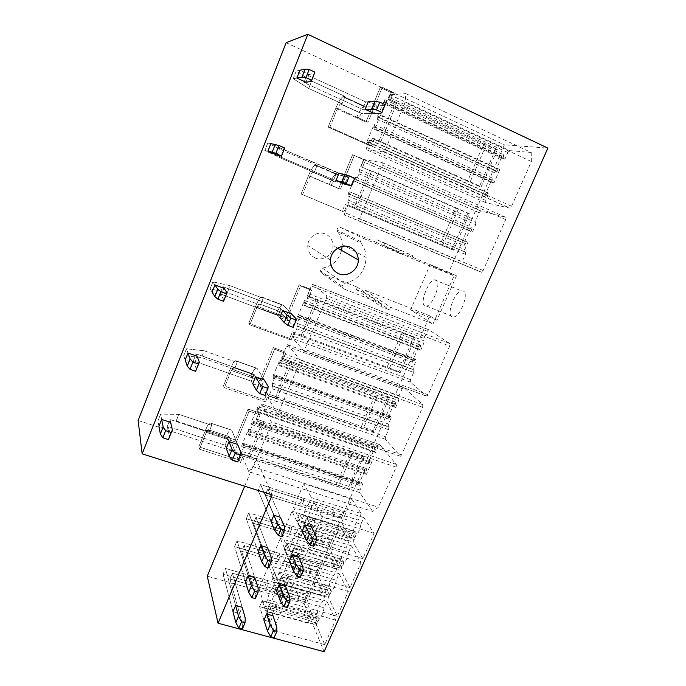 <?xml version="1.0" encoding="UTF-8"?>
<svg xmlns="http://www.w3.org/2000/svg" width="686" height="686" viewBox="0 0 686 686"><rect width="100%" height="100%" fill="white"/><g stroke="black" fill="none" stroke-linecap="round" stroke-linejoin="round"><path stroke-width="0.51" stroke-dasharray="3.43 2.57" d="M324.118 651.7L304.155 603.551L429.753 315.817L436.982 320.251L456.464 275.798L430.045 264.865L410.588 309.823L432.986 323.981L390.634 307.319L389.545 309.875L381.004 306.522L382.102 303.958L343.515 288.78L341.868 286.199L344.372 283.404C357.981 280.3 365.226 271.656 366.127 257.464C365.955 252.165 364.3 247.449 361.162 243.316L337.521 231.568L336.98 230.033C337.306 227.915 338.481 227.066 340.496 227.486L375.954 242.167L376.957 239.783L384.82 243.041L383.817 245.417L448.755 272.291L504.407 144.806L547.865 148.107M448.755 272.291L456.464 275.798M305.759 519.799C308.091 517.364 309.729 513.557 310.664 508.386L360.905 524.233L363.837 517.578L374.11 533.356L362.868 558.687L353.058 542.026L355.974 535.423L305.759 519.799L302.852 526.539L353.058 542.026M360.905 524.233C360.116 529.352 358.469 533.082 355.974 535.423M361.205 513.531L358.306 520.125L308.529 504.373L311.418 497.65L361.205 513.531L351.858 499.185L303.744 483.647L311.418 497.65M308.529 504.373C306.222 506.825 304.601 510.59 303.675 515.675L353.427 531.213L350.546 537.755L341.628 522.603L351.858 499.185M353.427 531.213C354.208 526.171 355.837 522.475 358.306 520.125M269.264 604.658C271.416 602.6 273.002 598.912 274.014 593.604L324.084 607.787L326.93 601.339L335.617 620.084L324.735 644.608L316.486 625.04L319.307 618.635L269.264 604.658L266.451 611.192L316.486 625.04M324.084 607.787C323.217 613.052 321.623 616.663 319.307 618.635M272.282 588.794C270.155 590.878 268.586 594.522 267.583 599.753L317.164 613.67L314.368 620.015L306.856 602.188L316.786 579.456L324.701 596.528L321.888 602.917L272.282 588.794L275.077 582.277L324.701 596.528M317.164 613.67C318.03 608.491 319.607 604.906 321.888 602.917M281.294 576.669C283.507 574.491 285.11 570.761 286.105 565.496L336.234 580.227L339.107 573.71L348.308 591.486L337.306 616.277L328.551 597.652L331.407 591.178L281.294 576.669L278.456 583.272L328.551 597.652M336.234 580.227C335.385 585.441 333.782 589.094 331.407 591.178M284.236 560.951C282.057 563.146 280.471 566.842 279.485 572.021L329.126 586.461L326.304 592.875L318.33 575.923L328.362 552.967L336.74 569.148L333.902 575.605L284.236 560.951L287.065 554.365L336.74 569.148M329.126 586.461C329.966 581.334 331.561 577.715 333.902 575.605M293.462 548.388C295.735 546.073 297.355 542.309 298.316 537.095L348.505 552.376L351.404 545.79L361.136 562.58L350.014 587.636L340.745 569.989L343.626 563.446L293.462 548.388L290.59 555.06L340.745 569.989M348.505 552.376C347.691 557.547 346.061 561.234 343.626 563.446M296.318 532.808C294.071 535.131 292.476 538.862 291.516 543.998L341.216 558.979L338.361 565.461L329.923 549.4L340.05 526.205L348.908 541.486L346.036 548.011L296.318 532.808L299.173 526.153L348.908 541.486M341.216 558.979C342.022 553.894 343.635 550.232 346.036 548.011M271.948 388.713L272.385 386.184L388.825 427.155L388.233 426.512L388.447 424.017L391.449 417.165L390.257 415.922L388.37 419.077C387.736 418.957 387.701 418.108 388.267 416.522L395.162 401.919C395.796 402.03 395.831 402.879 395.273 404.448L394.459 406.301L395.668 407.51L279.605 365.784L283.009 356.085L398.892 398.163L399.089 395.719L402.185 388.645L403.625 387.341L422.799 404.663L422.627 407.287L401.559 454.904L400.435 456.233L385.292 439.237L385.515 436.716L388.61 429.659L271.948 388.713L268.895 396.105L385.515 436.716M398.892 398.163L398.686 400.615L282.589 358.555M395.668 407.51L398.686 400.615M388.825 427.155L388.61 429.659M348.042 204.788L348.351 202.507L465.477 252.105L464.705 251.813L464.791 249.55L467.981 242.261L466.429 241.712L464.156 245.374L464.028 243.136L470.202 229.013L471.642 227.289L471.771 229.501L470.905 231.474L355.751 181.593L358.932 173.875L359.224 171.663L475.767 222.418L475.835 220.215L479.128 212.677L480.612 210.894L505.693 217.239L505.676 219.597L483.15 270.498L481.375 272.231L462.012 264.179L462.107 261.889L465.391 254.377L348.042 204.788L344.784 212.677L462.107 261.889M475.767 222.418L475.698 224.639L358.932 173.875M472.483 231.979L475.698 224.639M465.477 252.105L465.391 254.377M372.678 511.439L359.816 492.617L360.073 490.036L362.611 484.247L244.43 445.334L243.641 443.516L242.021 446.697C241.583 446.603 241.661 445.703 242.269 444.013L248.718 429.127C249.164 429.213 249.087 430.096 248.478 431.786L247.697 433.681L248.323 435.035L253.52 422.456L252.877 421.144L251.213 424.385C250.776 424.3 250.853 423.425 251.453 421.744L257.979 406.704C258.425 406.781 258.356 407.647 257.756 409.319L256.967 411.231L257.43 412.115L260.277 405.212L261.417 403.908L271.39 421.941L270.927 424.685L253.383 466.832L248.709 471.642L372.678 511.439L378.406 507.228L253.383 466.832M362.611 484.247L361.23 482.292L359.473 485.285C358.847 485.122 358.821 484.23 359.395 482.601L366.041 468.435C366.676 468.581 366.701 469.473 366.127 471.093L365.338 472.903L366.418 474.369L371.666 462.355L370.569 460.941L368.768 463.985C368.142 463.839 368.108 462.956 368.682 461.344L375.413 447.04C376.039 447.178 376.074 448.044 375.499 449.656L374.702 451.474L375.491 452.443L378.372 445.857L379.744 444.7L396.362 464.422L396.148 467.132L378.406 507.228M531.238 152.498L531.367 161.527L511.593 206.237L509.938 208.15L485.688 202.627L485.739 200.432L488.895 193.229L487.737 192.989L485.345 196.805L485.216 194.644L491.493 180.281L493.045 178.429L493.165 180.564L492.291 182.57L493.971 182.87L499.802 169.536L498.096 169.296L495.644 173.189L495.524 171.071L501.852 156.588L503.447 154.667L503.575 156.777L502.684 158.8L504.947 159.049L507.794 152.532L509.432 150.577L531.238 152.498L405.872 93.622L404.997 102.591L385.343 149.805L383.903 151.932L366.41 149.651L366.684 147.464L369.823 139.884L368.982 139.798L366.787 143.906L366.933 141.779L373.158 126.67L374.513 124.62L373.501 128.839L374.728 128.908L380.516 114.871L379.272 114.871L377.017 119.072L377.154 116.98L384.846 99.616L383.834 103.818L385.489 103.758L389.759 94.728L405.872 93.622M296.764 328.74L297.158 326.287L413.847 370.02L413.195 369.488L413.366 367.07L416.428 360.073L415.116 359.052L413.118 362.362C412.483 362.268 412.44 361.453 412.998 359.918L418.923 346.379L420.124 344.921C420.758 345.007 420.792 345.813 420.244 347.339L419.412 349.234L420.741 350.22L304.438 305.716L307.482 298.333L307.86 295.94L423.982 340.805L424.137 338.43L427.301 331.201L428.81 329.752L449.819 343.566L449.699 346.113L428.158 394.793L426.924 396.242L410.331 382.102L410.52 379.65L413.667 372.455L296.764 328.74L293.642 336.286L410.52 379.65M423.982 340.805L423.819 343.18L307.482 298.333M420.741 350.22L423.819 343.18M413.847 370.02L413.667 372.455M451.937 316.752C446.312 314.257 454.586 291.867 461.507 290.873L463.273 291.027C469.181 293.025 460.795 316.1 453.84 316.975L451.937 316.752M304.155 603.551L207.249 576.154M244.679 486.211L256.032 458.925L138.135 420.484M286.139 42.686L504.407 144.806M337.521 231.568C340.41 235.349 341.954 239.654 342.143 244.49L342.117 246.437M341.559 250.39C338.713 260.337 332.324 266.245 322.394 268.115L320.122 270.661L321.64 273.019L343.515 288.78M429.753 315.817L364.892 290.144L363.906 292.476L356.06 289.381L357.046 287.031L321.64 273.019M315.44 258.047C310.244 255.629 307.688 251.453 307.757 245.528C308.04 236.944 317.781 230.556 325.353 233.977C330.163 236.224 332.701 240.074 332.967 245.519C333.31 254.42 323.355 261.538 315.44 258.047M305.99 82.234L309.077 74.474L299.928 70.264L296.241 71.078L311.693 81.085L345.058 96.4L342.091 103.715L340.479 103.783L361.505 113.361L373.913 113.327L377.017 105.79L368.279 101.76L365.647 101.88L306.985 74.877L303.932 82.56L305.99 82.234L303.932 82.56L362.577 109.374L303.932 82.56L306.985 74.877L309.077 74.474M276.998 155.113L280.008 147.541L270.884 143.606L267.78 143.065L283.841 150.929L317.121 165.292L314.231 172.426L312.825 172.049L333.799 181.035L344.749 184.182L347.776 176.825L278.233 147.216L275.257 154.702L333.748 179.801L275.257 154.702L278.233 147.216L280.008 147.541M221.141 295.529L224.005 288.334L222.813 286.637L219.974 293.771L221.141 295.529L212.077 292.125L210.096 288.952L227.349 292.622L260.431 305.099L259.402 303.872L280.265 311.744L288.497 320.825L291.387 313.819L283.018 305.03L291.387 313.819M279.828 317.575L278.13 315.637L280.986 308.666L222.813 286.637L280.986 308.666L282.709 310.535L280.986 308.666L278.13 315.637L279.828 317.575L288.497 320.825M194.215 363.203L197.011 356.18L196.093 353.856L193.323 360.819L194.215 363.203L185.186 360.039L183.702 355.708L201.478 357.517L234.449 369.162L233.6 367.542L254.403 374.89L261.366 386.733L264.187 379.89L257.096 368.331L264.187 379.89M252.722 383.706L251.299 381.176L254.086 374.367L196.093 353.856L254.086 374.367L255.535 376.837L254.086 374.367L251.299 381.176L252.722 383.706L261.366 386.733M167.941 429.265L170.668 422.405L170.008 419.489L167.307 426.289L167.941 429.265L158.938 426.332L157.926 420.895L176.191 420.938L209.059 431.786L208.381 429.779L229.124 436.63L234.869 451.105L237.622 444.417L231.748 430.216L237.622 444.417M226.243 448.292L225.085 445.188L227.812 438.543L170.008 419.489L227.812 438.543L228.995 441.587L227.812 438.543L225.085 445.188L226.243 448.292L234.869 451.105M271.099 521.643L258.125 490.524L271.099 521.643L277.693 523.667L280.411 517.27L267.849 489.024L280.411 517.27M302.217 531.196L296.764 519.885L302.217 531.196L308.674 533.176L311.401 526.857L307.148 518.496L311.401 526.857M258.245 551.99L246.308 518.719L258.245 551.99L264.822 553.928L267.514 547.608L255.921 517.39L267.514 547.608M289.32 561.174L284.244 549.117L289.32 561.174L295.769 563.077L298.461 556.826L294.491 547.908L298.461 556.826M245.528 581.985L234.621 546.631L245.528 581.985L252.096 583.855L254.763 577.603L244.113 545.464L254.763 577.603M276.561 590.817L271.862 578.024L276.561 590.817L283.001 592.644L285.668 586.461L281.972 577.003L285.668 586.461M232.957 611.655L223.053 574.242L232.957 611.655L239.517 613.447L242.149 607.264L232.425 573.247L242.149 607.264M263.947 620.135L259.608 606.63L263.947 620.135L270.378 621.893L273.019 615.779L269.598 605.789L273.019 615.779M272.196 494.906L256.032 458.925M531.367 161.527L404.997 102.591M488.895 193.229L369.823 139.884M487.737 192.989L368.982 139.798M492.291 182.57L373.501 128.839M493.971 182.87L374.728 128.908M499.802 169.536L380.516 114.871M498.096 169.296L379.272 114.871M502.684 158.8L383.834 103.818M504.947 159.049L385.489 103.758M378.809 141.419L372.309 138.503L369.42 145.501L371.426 145.732L329.88 127.193L371.426 145.732L369.42 145.501L328.165 127.099L329.88 127.193L337.521 108.337L340.239 103.869L337.521 108.337L329.88 127.193L328.165 127.099L335.737 108.379C338.309 102.291 340.668 98.415 342.811 96.752C340.668 98.415 338.309 102.291 335.737 108.379L328.165 127.099L369.42 145.501L372.309 138.503L374.333 138.683L380.876 141.625L378.809 141.419L394.827 102.763L388.327 99.736L391.26 92.636L380.216 87.474L365.99 122.099L356.523 117.812L358.452 117.838L361.505 113.361L373.913 113.327M380.876 141.625L397.04 102.677L394.827 102.763M375.491 452.443L257.43 412.115M374.702 451.474L256.967 411.231M370.569 460.941L252.877 421.144M371.666 462.355L253.52 422.456M366.418 474.369L248.323 435.035M365.338 472.903L247.697 433.681M361.23 482.292L243.641 443.516M360.073 490.036L241.918 451.405L244.43 445.334M241.918 451.405L241.438 454.012L248.709 471.642M248.478 455.847L242.064 453.755L239.474 460.006L240.452 462.441L199.463 449.193L240.452 462.441L239.474 460.006L198.769 446.818L199.463 449.193L206.272 432.386L207.952 429.59L206.272 432.386L199.463 449.193L198.769 446.818L205.526 430.113C207.181 426.126 208.63 423.699 209.89 422.85C208.63 423.699 207.181 426.126 205.526 430.113L198.769 446.818L239.474 460.006L242.064 453.755L243.058 456.147L249.515 458.248L248.478 455.847L262.798 421.29L256.375 419.112L258.991 412.766L248.083 409.045L235.375 439.966L226.028 436.888L226.92 439.186L228.652 436.433L229.124 436.63L238.068 459.174L237.613 461.935M249.515 458.248L263.947 423.468L262.798 421.29M359.224 171.663L359.507 169.459L364.086 159.581L382.239 162.659L381.973 165.017L359.61 218.671L358.298 220.6L344.466 214.967L344.784 212.677M348.351 202.507L347.802 202.319L348.111 200.055L351.283 192.389L350.177 192.046L348.085 195.973L348.231 193.761L354.353 178.935L355.622 177.031L354.619 181.293L355.751 181.593M467.981 242.261L351.283 192.389M466.429 241.712L350.177 192.046M470.905 231.474L354.619 181.293M353.976 208.192L345.075 204.428L342.245 211.262L344.029 211.983L301.085 193.992L302.586 194.592L310.046 176.173L312.516 172.117L310.046 176.173L302.586 194.592L301.085 193.992L308.486 175.71C310.835 170.128 312.97 166.612 314.908 165.155C312.97 166.612 310.835 170.128 308.486 175.71L301.085 193.992L342.245 211.262L345.075 204.428L355.837 208.887L353.976 208.192L369.643 170.445L360.725 166.552L363.589 159.606L352.57 154.753L338.67 188.59L329.229 184.56L330.926 185.091L333.799 181.035L344.749 184.182M355.837 208.887L371.632 170.865L369.643 170.445M307.86 295.94L308.237 293.557L311.367 285.976L312.653 284.347L326.802 295.726L326.433 298.29L304.009 351.095L293.239 338.755L293.642 336.286M297.158 326.287L297.132 323.389L300.159 316.057L299.302 315.183L297.458 318.716C296.995 318.69 297.055 317.884 297.638 316.28L304.55 300.494C305.013 300.511 304.953 301.308 304.378 302.903L303.555 304.884L304.438 305.716M416.428 360.073L300.159 316.057M415.116 359.052L299.302 315.183M419.412 349.234L303.555 304.884M301.283 335.171L292.416 331.87L289.715 338.404L291.078 340.024L249.85 324.787L291.078 340.024L289.715 338.404L248.769 323.26L249.85 324.787L256.976 307.199L259.008 303.847L256.976 307.199L249.85 324.787L248.769 323.26L255.844 305.802C257.799 301.094 259.565 298.178 261.126 297.064C259.565 298.178 257.799 301.094 255.844 305.802L248.769 323.26L289.715 338.404L292.416 331.87L293.797 333.447L302.723 336.766L301.283 335.171L316.255 299.096L307.379 295.666L310.115 289.029L299.147 284.767L285.865 317.103L276.467 313.562L277.744 315.02L280.265 311.744L293.094 325.893L293.205 327.325M302.723 336.766L317.807 300.434L316.255 299.096M283.009 356.085L283.421 353.616L286.491 346.198L287.691 344.741L300.031 359.979L299.619 362.637L277.779 414.138L268.449 398.66L268.895 396.105M272.385 386.184L272.453 383.08L275.42 375.902L274.674 374.788L272.934 378.149C272.479 378.089 272.548 377.24 273.139 375.602L279.845 360.244C280.3 360.287 280.231 361.128 279.639 362.765L278.842 364.703L279.605 365.784M391.449 417.165L275.42 375.902M390.257 415.922L274.674 374.788M394.459 406.301L278.842 364.703M275.798 396.568L266.957 393.481L264.324 399.878L265.482 401.91L224.373 387.693L265.482 401.91L264.324 399.878L223.49 385.729L224.373 387.693L231.336 370.5L233.18 367.439L231.336 370.5L224.373 387.693L223.49 385.729L230.402 368.656C232.202 364.326 233.797 361.668 235.204 360.69C233.797 361.668 232.202 364.326 230.402 368.656L223.49 385.729L264.324 399.878L266.957 393.481L268.14 395.479L277.041 398.575L275.798 396.568L290.444 361.282L281.594 358.075L284.27 351.592L273.328 347.596L260.337 379.212L250.973 375.911L252.045 377.797L254.403 374.89L265.25 393.335L265.07 395.453M277.041 398.575L291.799 363.057L290.444 361.282M350.546 537.755L300.811 522.355L293.548 507.52L303.744 483.647M303.675 515.675L300.811 522.355M341.628 522.603L293.548 507.52M300.099 503.781L258.125 490.524L260.62 484.565L302.603 497.916L300.099 503.781L301.42 506.379L265.336 495.009L267.849 489.024L303.949 500.48L301.42 506.379M302.603 497.916L303.949 500.48M363.837 517.578L313.579 501.595L322.034 517.021L310.844 542.883L302.852 526.539M374.11 533.356L322.034 517.021M362.868 558.687L310.844 542.883M310.664 508.386L313.579 501.595M310.492 524.138L296.764 519.885L299.413 513.703L313.142 517.999L310.492 524.138L311.959 527.019L304.473 524.704L307.148 518.496L314.625 520.828L311.959 527.019M313.142 517.999L314.625 520.828M338.361 565.461L288.677 550.609L281.895 534.823L291.987 511.19L299.173 526.153M291.516 543.998L288.677 550.609M329.923 549.4L281.895 534.823M340.05 526.205L291.987 511.19M288.231 531.521L246.308 518.719L248.778 512.828L290.71 525.716L288.231 531.521L289.475 534.291L253.426 523.315L255.921 517.39L291.97 528.452L289.475 534.291M290.71 525.716L291.97 528.452M351.404 545.79L301.205 530.381L309.129 546.853L298.058 572.433L290.59 555.06M361.136 562.58L309.129 546.853M350.014 587.636L298.058 572.433M298.316 537.095L301.205 530.381M297.956 553.216L284.244 549.117L286.859 543.003L300.571 547.136L297.956 553.216L299.328 556.277L291.85 554.048L294.491 547.908L301.969 550.155L299.328 556.277M300.571 547.136L301.969 550.155M326.304 592.875L276.681 578.564L270.361 561.851L280.351 538.45L287.065 554.365M279.485 572.021L276.681 578.564M318.33 575.923L270.361 561.851M328.362 552.967L280.351 538.45M276.484 558.979L234.621 546.631L237.064 540.791L278.945 553.233L276.484 558.979L277.641 561.911L241.644 551.321L244.113 545.464L280.12 556.132L277.641 561.911M278.945 553.233L280.12 556.132M339.107 573.71L288.96 558.85L296.352 576.36L285.41 601.656L278.456 583.272M348.308 591.486L296.352 576.36M337.306 616.277L285.41 601.656M286.105 565.496L288.96 558.85M285.548 581.977L271.862 578.024L274.451 571.978L288.146 575.957L285.548 581.977L286.825 585.218L279.365 583.074L281.972 577.003L289.441 579.164L286.825 585.218M288.146 575.957L289.441 579.164M314.368 620.015L264.805 606.227L258.939 588.605L268.826 565.444L275.077 582.277M267.583 599.753L264.805 606.227M306.856 602.188L258.939 588.605M316.786 579.456L268.826 565.444M264.865 586.153L223.053 574.242L225.471 568.471L267.291 580.476L264.865 586.153L265.936 589.257L229.99 579.044L232.425 573.247L268.38 583.537L265.936 589.257M267.291 580.476L268.38 583.537M326.93 601.339L276.844 587.027L283.721 605.541L272.891 630.563L266.451 611.192M335.617 620.084L283.721 605.541M324.735 644.608L272.891 630.563M274.014 593.604L276.844 587.027M273.277 610.429L259.608 606.63L262.172 600.653L275.841 604.477L273.277 610.429L274.469 613.85L267.008 611.792L269.598 605.789L277.05 607.865L274.469 613.85M275.841 604.477L277.05 607.865M424.797 305.93C419.54 303.581 427.884 280.977 434.452 279.802L436.116 279.914C441.655 281.749 433.192 305.056 426.598 306.11L424.797 305.93M432.986 323.981L454.046 275.866L430.045 264.865M383.817 245.417L411.643 258.339L454.046 275.866M361.162 243.316L360.579 241.626C360.956 239.303 362.251 238.376 364.446 238.831L403.094 254.806L404.208 252.191L412.758 255.732L411.643 258.339M410.588 309.823L436.982 320.251M384.82 243.041L412.758 255.732M357.046 287.031L382.102 303.958M356.06 289.381L381.004 306.522M363.906 292.476L389.545 309.875M364.892 290.144L390.634 307.319M376.957 239.783L404.208 252.191M375.954 242.167L403.094 254.806M497.376 149.539L495.592 149.385L483.673 144.043L467.569 181.258L372.309 138.503L374.333 138.683L371.426 145.732L374.333 138.683L481.152 186.789L497.376 149.539L486.46 144.266L470.21 181.747M299.928 70.264L296.241 71.078L311.693 81.085L308.734 88.503L342.091 103.715L340.239 103.869L361.505 113.361L358.452 117.838L367.979 122.159L358.452 117.838L356.523 117.812C359.104 111.775 361.531 107.968 363.794 106.373L377.017 105.79M483.673 144.043L388.327 99.736L391.26 92.636L380.216 87.474L365.99 122.099L367.979 122.159L382.334 87.268L367.979 122.159L365.99 122.099L356.523 117.812C359.104 111.775 361.531 107.968 363.794 106.373L384.049 105.575L380.859 113.301M380.216 87.474L382.334 87.268L393.447 92.473L382.334 87.268L380.216 87.474M391.26 92.636L393.447 92.473L390.488 99.633L393.447 92.473L391.26 92.636M486.46 144.266L390.488 99.633L388.327 99.736L390.488 99.633L397.04 102.677M296.241 71.078L293.222 78.719L308.734 88.503L342.091 103.715L345.058 96.4L343.429 96.52L364.455 106.167L343.429 96.52L342.811 96.752L345.058 96.4L311.693 81.085L308.734 88.503L293.222 78.719L296.841 78.05L293.222 78.719L296.241 71.078M368.279 101.76L365.647 101.88L362.577 109.374L365.175 109.331L362.577 109.374L365.647 101.88L306.985 74.877L314.505 73.445M469.404 213.74L455.907 208.192L440.155 244.585L345.075 204.428L346.876 205.097L344.029 211.983L346.876 205.097L453.54 250.167L469.404 213.74L458.462 208.87L442.573 245.519M270.884 143.606L267.78 143.065L283.841 150.929L280.96 158.166L333.799 181.035L330.926 185.091L340.428 189.147L329.229 184.56C331.578 179.029 333.782 175.565 335.831 174.175L347.776 176.825M455.907 208.192L360.725 166.552L363.589 159.606L352.57 154.753L338.67 188.59L340.428 189.147L354.448 155.053L340.428 189.147L329.229 184.56C331.578 179.029 333.782 175.565 335.831 174.175L353.985 178.403L350.872 185.94M352.57 154.753L365.544 159.941L352.57 154.753M363.589 159.606L365.544 159.941L362.654 166.938L365.544 159.941L363.589 159.606M458.462 208.87L371.632 170.865M267.78 143.065L264.83 150.517L280.96 158.166L314.231 172.426L317.121 165.292L315.697 164.957L336.672 174.004L315.697 164.957L314.908 165.155L317.121 165.292L283.841 150.929L280.96 158.166L264.83 150.517L267.883 151.194L264.83 150.517L267.78 143.065M339.055 173.061L336.74 172.486L333.748 179.801L336.029 180.444L333.748 179.801L336.74 172.486L278.233 147.216L284.621 148.408M415.296 337.941L402.185 332.298L387.11 367.13L292.416 331.87L293.797 333.447L291.078 340.024L293.797 333.447L400.11 372.798L415.296 337.941L404.303 333.833L389.108 368.897M212.077 292.125L210.096 288.952L227.349 292.622L260.431 305.099L263.192 298.29L262.146 297.098L261.126 297.064L262.146 297.098L263.192 298.29L230.102 285.719L227.349 292.622L230.102 285.719L212.909 281.852L210.096 288.952L212.909 281.852L214.941 284.904L212.909 281.852L230.102 285.719L263.192 298.29L260.431 305.099L259.008 303.847L280.265 311.744L277.744 315.02L287.202 318.57L277.744 315.02L276.467 313.562C278.439 308.897 280.257 306.033 281.912 304.961L283.018 305.03L281.912 304.961C280.257 306.033 278.439 308.897 276.467 313.562L285.865 317.103L287.202 318.57L300.597 286.011L287.202 318.57L285.865 317.103L299.147 284.767L300.597 286.011L311.641 290.307L300.597 286.011L299.147 284.767L310.115 289.029L311.641 290.307L308.872 296.987L311.641 290.307L310.115 289.029L307.379 295.666L308.872 296.987L317.807 300.434M224.005 288.334L222.813 286.637L219.974 293.771L278.13 315.637L219.974 293.771L224.15 300.082M389.116 398.034L387.873 396.817L376.194 392.349L361.436 426.443L266.957 393.481L268.14 395.479L265.482 401.91L268.14 395.479L374.256 432.154L389.116 398.034L378.106 394.287L363.237 428.604M185.186 360.039L183.702 355.708L201.478 357.517L234.449 369.162L237.15 362.508L236.284 360.922L235.204 360.69L236.284 360.922L237.15 362.508L204.162 350.778L201.478 357.517L204.162 350.778L186.446 348.771L183.702 355.708L186.446 348.771L187.981 352.99L186.446 348.771L204.162 350.778L237.15 362.508L234.449 369.162L233.6 367.542L254.403 374.89L252.045 377.797L261.477 381.116L252.045 377.797L250.973 375.911C252.774 371.615 254.429 368.999 255.921 368.065L257.096 368.331L255.921 368.065C254.429 368.999 252.774 371.615 250.973 375.911L260.337 379.212L261.477 381.116L274.572 349.285L261.477 381.116L260.337 379.212L273.328 347.596L274.572 349.285L285.59 353.299L274.572 349.285L273.328 347.596L284.27 351.592L285.59 353.299L282.889 359.824L285.59 353.299L284.27 351.592L281.594 358.075L282.889 359.824L291.799 363.057M197.011 356.18L196.093 353.856L193.323 360.819L251.299 381.176L193.323 360.819L196.522 369.377M363.494 456.85L362.38 455.393L350.752 451.122L336.303 484.496L242.064 453.755L243.058 456.147L240.452 462.441L243.058 456.147L348.951 490.241L363.494 456.85L352.467 453.446L337.915 487.026M158.938 426.332L157.926 420.895L176.191 420.938L209.059 431.786L211.7 425.277L211.005 423.313L209.89 422.85L211.005 423.313L211.7 425.277L178.814 414.353L176.191 420.938L178.814 414.353L160.61 414.121L157.926 420.895L160.61 414.121L161.664 419.446L160.61 414.121L178.814 414.353L211.7 425.277L209.059 431.786L207.952 429.59L228.652 436.433L226.92 439.186L236.327 442.281L226.92 439.186L226.028 436.888C227.692 432.926 229.193 430.534 230.53 429.719L231.748 430.216L230.53 429.719C229.193 430.534 227.692 432.926 226.028 436.888L235.375 439.966L236.327 442.281L249.129 411.146L236.327 442.281L235.375 439.966L248.083 409.045L249.129 411.146L260.114 414.893L249.129 411.146L248.083 409.045L258.991 412.766L260.114 414.893L257.473 421.281L260.114 414.893L258.991 412.766L256.375 419.112L257.473 421.281L263.947 423.468M170.668 422.405L170.008 419.489L167.307 426.289L225.085 445.188L167.307 426.289L169.571 436.982M281.826 536.589L281.612 532.782L265.336 495.009L333.585 516.507L341.242 518.402L340.428 517.038L332.058 513.874L258.125 490.524L260.62 484.565L273.817 515.229L260.62 484.565L334.571 508.086L342.949 511.259L343.772 512.605L336.114 510.684L267.849 489.024L265.336 495.009L277.693 523.667M313.794 546.279L313.236 542.394L304.473 524.704L345.675 537.447L353.676 539.333L352.776 537.824L343.986 534.523L296.764 519.885L299.413 513.703L304.944 524.859L299.413 513.703L346.644 528.46L355.442 531.779L356.351 533.262L348.351 531.341L307.148 518.496L304.473 524.704L308.674 533.176M268.518 567.785L268.44 563.66L253.426 523.315L321.597 544.067L329.263 545.833L328.5 544.384L320.156 541.271L246.308 518.719L248.778 512.828L260.929 545.644L248.778 512.828L322.643 535.543L330.995 538.664L331.767 540.096L324.101 538.304L255.921 517.39L253.426 523.315L264.822 553.928M300.434 577.08L300.022 572.904L291.85 554.048L333.002 566.319L341.019 568.068L340.17 566.465L331.415 563.215L284.244 549.117L286.859 543.003L292.013 554.905L286.859 543.003L334.039 557.221L342.803 560.479L343.66 562.057L335.651 560.282L294.491 547.908L291.85 554.048L295.769 563.077M255.346 598.612L255.415 594.187L241.644 551.321L309.729 571.352L317.412 572.99L316.692 571.455L308.374 568.385L234.621 546.631L237.064 540.791L248.186 575.717L237.064 540.791L310.844 562.717L319.161 565.796L319.89 567.305L312.207 565.641L244.113 545.464L241.644 551.321L252.096 583.855M287.228 607.539L286.962 603.063L279.365 583.074L320.465 594.882L328.491 596.494L327.694 594.805L318.973 591.606L271.862 578.024L274.451 571.978L279.228 584.618L274.451 571.978L321.571 585.673L330.3 588.88L331.115 590.552L323.089 588.914L281.972 577.003L279.365 583.074L283.001 592.644M242.338 629.096L242.544 624.371L229.99 579.044L297.981 598.355L305.682 599.873L305.004 598.261L296.712 595.234L223.053 574.242L225.471 568.471L235.59 605.455L225.471 568.471L299.156 589.617L307.448 592.653L308.134 594.248L300.442 592.704L232.425 573.247L229.99 579.044L239.517 613.447M274.168 637.646L274.04 632.878L267.008 611.792L308.057 623.145L316.1 624.629L315.354 622.845L306.659 619.698L259.608 606.63L262.172 600.653L266.588 614.004L262.172 600.653L309.232 613.824L317.935 616.98L318.69 618.746L310.655 617.237L269.598 605.789L267.008 611.792L270.378 621.893M495.592 149.385L479.445 186.463L481.152 186.789M479.445 186.463L467.569 181.258M384.049 105.575L385.163 104.649M467.766 213.295L451.98 249.567L453.54 250.167M451.98 249.567L440.155 244.585M353.985 178.403L354.756 178.274M402.185 332.298L307.379 295.666L308.872 296.987L404.303 333.833M413.932 336.972L398.815 371.683L400.11 372.798M398.815 371.683L387.11 367.13M296.052 318.716L293.094 325.893M376.194 392.349L281.594 358.075L282.889 359.824L378.106 394.287M387.873 396.817L373.09 430.791L374.256 432.154M373.09 430.791L361.436 426.443M268.14 386.338L265.25 393.335M350.752 451.122L256.375 419.112L257.473 421.281L352.467 453.446M362.38 455.393L347.896 488.646L348.951 490.241M347.896 488.646L336.303 484.496M240.889 452.34L238.068 459.174M281.612 532.782L284.398 526.248M333.585 516.507L336.114 510.684M341.242 518.402L343.772 512.605M340.428 517.038L342.949 511.259M332.058 513.874L334.571 508.086M313.236 542.394L316.032 535.946M345.675 537.447L348.351 531.341M353.676 539.333L356.351 533.262M352.776 537.824L355.442 531.779M343.986 534.523L346.644 528.46M268.44 563.66L271.193 557.203M321.597 544.067L324.101 538.304M329.263 545.833L331.767 540.096M328.5 544.384L330.995 538.664M320.156 541.271L322.643 535.543M300.022 572.904L302.783 566.525M333.002 566.319L335.651 560.282M341.019 568.068L343.66 562.057M340.17 566.465L342.803 560.479M331.415 563.215L334.039 557.221M255.415 594.187L258.142 587.808M309.729 571.352L312.207 565.641M317.412 572.99L319.89 567.305M316.692 571.455L319.161 565.796M308.374 568.385L310.844 562.717M286.962 603.063L289.689 596.76M320.465 594.882L323.089 588.914M328.491 596.494L331.115 590.552M327.694 594.805L330.3 588.88M318.973 591.606L321.571 585.673M242.544 624.371L245.236 618.06M297.981 598.355L300.442 592.704M305.682 599.873L308.134 594.248M305.004 598.261L307.448 592.653M296.712 595.234L299.156 589.617M274.04 632.878L276.741 626.644M308.057 623.145L310.655 617.237M316.1 624.629L318.69 618.746M315.354 622.845L317.935 616.98M306.659 619.698L309.232 613.824M511.593 206.237L385.343 149.805M383.731 151.966L509.715 208.15M485.688 202.627L366.41 149.651M366.684 147.464L485.739 200.432M486.863 194.987L368.116 141.899M366.933 141.779L485.216 194.644M491.493 180.281L373.158 126.67M374.376 126.73L493.165 180.564M497.213 171.311L378.398 116.989M377.154 116.98L495.524 171.071M501.852 156.588L383.44 101.742M384.709 101.691L503.575 156.777M507.794 152.532L388.319 96.889M389.862 94.702L509.578 150.568M396.148 467.132L270.927 424.685M396.362 464.422L271.39 421.941M379.744 444.7L261.417 403.908M378.372 445.857L260.277 405.212M375.499 449.656L257.756 409.319M374.385 448.292L257.087 408.067M368.682 461.344L251.453 421.744M369.771 462.758L252.088 423.048M366.127 471.093L248.478 431.786M365.055 469.644L247.86 430.448M359.395 482.601L242.269 444.013M360.442 484.093L242.861 445.403M359.816 492.617L241.438 454.012M480.809 210.894L364.232 159.555M505.693 217.239L382.239 162.659M381.973 165.017L505.676 219.597M483.15 270.498L359.61 218.671M358.092 220.618L481.375 272.231M462.012 264.179L344.466 214.967M464.705 251.813L347.802 202.319M348.111 200.055L464.791 249.55M465.571 243.684L349.328 194.112M348.231 193.761L464.028 243.136M470.202 229.013L354.353 178.935M355.477 179.218L471.771 229.501M359.507 169.459L475.835 220.215M479.128 212.677L362.783 161.536M428.81 329.752L312.653 284.347M449.819 343.566L326.802 295.726M326.433 298.29L449.699 346.113M428.158 394.793L305.09 349.5M303.752 351.052L426.555 396.165M410.331 382.102L293.239 338.755M413.195 369.488L296.738 325.824M297.132 323.389L413.366 367.07M414.293 360.939L298.487 317.155M297.638 316.28L412.998 359.918M418.923 346.379L303.504 302.089M304.378 302.903L420.244 347.339M308.237 293.557L424.137 338.43M427.301 331.201L311.367 285.976M403.625 387.341L287.691 344.741M422.799 404.663L300.031 359.979M299.619 362.637L422.627 407.287M401.559 454.904L278.756 412.689M277.504 414.052L400.041 456.113M385.292 439.237L268.449 398.66M388.233 426.512L272.016 385.601M272.453 383.08L388.447 424.017M389.442 417.765L273.877 376.717M273.139 375.602L388.267 416.522M394.064 403.257L278.885 361.702M279.639 362.765L395.273 404.448M283.421 353.616L399.089 395.719M402.185 388.645L286.491 346.198M340.496 227.486L364.446 238.831M344.372 283.404L322.394 268.115M337.521 108.337L358.452 117.838L337.521 108.337M335.737 108.379L356.523 117.812L335.737 108.379M310.046 176.173L330.926 185.091L310.046 176.173M308.486 175.71L329.229 184.56L308.486 175.71M256.976 307.199L277.744 315.02L256.976 307.199M255.844 305.802L276.467 313.562L255.844 305.802M262.146 297.098L283.018 305.03L262.146 297.098M231.336 370.5L252.045 377.797L231.336 370.5M230.402 368.656L250.973 375.911L230.402 368.656M236.284 360.922L257.096 368.331L236.284 360.922M206.272 432.386L226.92 439.186L206.272 432.386M205.526 430.113L226.028 436.888L205.526 430.113M211.005 423.313L231.748 430.216L211.005 423.313M383.903 151.932L509.938 208.15M366.787 143.906L485.345 196.805M374.513 124.62L493.045 178.429M377.017 119.072L495.644 173.189M384.846 99.616L503.447 154.667M389.759 94.728L509.432 150.577M379.409 444.588L261.186 403.831M375.413 447.04L257.979 406.704M368.768 463.985L251.213 424.385M366.041 468.435L248.718 429.127M359.473 485.285L242.021 446.697M358.298 220.6L481.649 272.248M348.085 195.973L464.156 245.374M355.622 177.031L471.642 227.289M364.086 159.581L480.612 210.894M304.009 351.095L426.924 396.242M297.458 318.716L413.118 362.362M304.55 300.494L420.124 344.921M312.456 284.338L428.536 329.709M277.779 414.138L400.435 456.233M272.934 378.149L388.37 419.077M279.845 360.244L395.162 401.919M287.477 344.698L403.317 387.264M330.463 259.96L307.757 245.528M337.675 248.186L332.967 245.519M434.452 279.802L461.507 290.873M426.598 306.11L453.84 316.975M360.579 241.626L336.98 230.033M366.127 257.464L342.143 244.49M341.868 286.199L320.122 270.661M340.239 103.869L361.248 113.447L340.239 103.869M342.811 96.752L363.794 106.373L342.811 96.752M312.516 172.117L333.465 181.095L312.516 172.117M314.908 165.155L335.831 174.175L314.908 165.155M259.008 303.847L279.837 311.71L259.008 303.847M261.126 297.064L281.912 304.961L261.126 297.064M233.18 367.439L253.949 374.779L233.18 367.439M235.204 360.69L255.921 368.065L235.204 360.69M207.952 429.59L228.652 436.433L207.952 429.59M209.89 422.85L230.53 429.719L209.89 422.85"/><path stroke-width="1.03" d="M244.679 486.211L207.249 576.154L218.062 623.222L324.118 651.7L547.865 148.107L307.825 34.3L142.156 453.832L138.135 420.484L286.139 42.686L307.825 34.3M342.117 246.437L341.559 250.39M218.062 623.222L272.196 494.906L142.156 453.832M349.963 247.131C341.637 243.376 330.832 250.476 330.463 259.96C330.343 266.52 333.147 271.116 338.85 273.765C347.562 277.598 358.598 269.692 358.281 259.865C358.032 253.846 355.262 249.601 349.963 247.131M296.841 78.05L305.99 82.234L311.333 81.402L311.658 80.193L305.982 77.578L309.189 69.509L305.133 69.106L299.928 70.264L296.841 78.05L301.96 77.106L305.133 69.106M365.175 109.331L373.913 113.327L380.859 113.301L381.939 112.47L376.52 109.983L379.752 102.145L375.113 101.442L368.279 101.76L365.175 109.331L371.923 109.203L375.113 101.442M267.883 151.194L276.998 155.113L281.526 156.159L275.858 153.364L278.988 145.501L270.884 143.606L267.883 151.194L272.179 152.155L275.275 144.36M336.029 180.444L344.749 184.182L351.609 185.897L346.207 183.582L349.354 175.942L339.055 173.061L336.029 180.444L341.954 182.116L345.067 174.544M217.805 289.2L214.864 296.601L212.077 292.125L214.941 284.904L224.005 288.334L227.092 292.708L223.525 301.265L217.899 299.165L220.875 291.696L217.805 289.2L214.941 284.904M296.198 320.07L290.83 318.047L287.837 325.318L293.205 327.325L296.198 320.07L296.052 318.716L291.387 313.819L282.709 310.535L279.828 317.575L284.218 322.574L287.177 315.371L282.709 310.535M190.133 358.932L187.269 366.153L185.186 360.039L187.981 352.99L197.011 356.18L199.394 362.182L195.613 371.28L190.013 369.334L192.903 362.045L190.133 358.932L187.981 352.99M267.994 388.379L262.635 386.501L259.72 393.584L265.07 395.453L267.994 388.379L268.14 386.338L264.187 379.89L255.535 376.837L252.722 383.706L256.401 390.257L259.291 383.225L255.535 376.837M163.148 426.949L160.353 433.998L158.938 426.332L161.664 419.446L170.668 422.405L172.366 429.959L168.387 439.572L162.805 437.771L165.626 430.662L163.148 426.949L161.664 419.446M240.469 455.032L235.126 453.292L232.271 460.212L237.613 461.935L240.469 455.032L240.889 452.34L237.622 444.417L228.995 441.587L226.243 448.292L229.253 456.319L232.074 449.459L228.995 441.587M273.817 515.229L271.099 521.643L274.889 530.732L277.676 524.181L273.817 515.229L280.411 517.27L284.398 526.248L284.647 529.995L281.149 528.932L277.676 524.181M304.944 524.859L302.217 531.196L306.651 540.397L309.446 533.931L304.944 524.859L311.401 526.857L316.032 535.946L316.615 539.762L313.193 538.716L309.446 533.931M260.929 545.644L258.245 551.99L261.726 561.697L264.479 555.223L260.929 545.644L267.514 547.608L271.193 557.203L271.296 561.268L267.806 560.239L264.479 555.223M292.013 554.905L289.32 561.174L293.445 570.975L296.206 564.587L292.013 554.905L298.461 556.826L302.783 566.525L303.221 570.641L299.808 569.637L296.206 564.587M248.186 575.717L245.528 581.985L248.709 592.301L251.436 585.904L248.186 575.717L254.763 577.603L258.142 587.808L258.099 592.172L254.609 591.186L251.436 585.904M279.228 584.618L276.561 590.817L280.394 601.21L283.121 594.891L279.228 584.618L285.668 586.461L289.689 596.76L289.989 601.168L286.568 600.207L283.121 594.891M235.59 605.455L232.957 611.655L235.847 622.562L238.539 616.234L235.59 605.455L242.149 607.264L245.236 618.06L245.056 622.725L241.575 621.782L238.539 616.234M266.588 614.004L263.947 620.135L267.48 631.111L270.181 624.86L266.588 614.004L273.019 615.779L276.741 626.644L276.895 631.352L273.482 630.425L270.181 624.86M301.96 77.106L305.982 77.578M309.189 69.509L314.865 72.141L311.333 81.402M314.865 72.141L311.658 80.193M379.752 102.145L385.163 104.649L381.939 112.47M376.52 109.983L371.923 109.203M272.179 152.155L275.858 153.364M278.988 145.501L284.647 147.944L281.526 156.159M284.647 147.944L281.517 155.791M349.354 175.942L354.756 178.274L351.609 185.897M346.207 183.582L341.954 182.116M214.864 296.601L217.899 299.165M227.092 292.708L226.5 293.814L220.875 291.696M226.5 293.814L223.525 301.265M287.837 325.318L284.218 322.574M290.83 318.047L287.177 315.371M187.269 366.153L190.013 369.334M199.394 362.182L198.511 364.017L192.903 362.045M198.511 364.017L195.613 371.28M259.72 393.584L256.401 390.257M262.635 386.501L259.291 383.225M160.353 433.998L162.805 437.771M172.366 429.959L171.217 432.48L165.626 430.662M171.217 432.48L168.387 439.572M232.271 460.212L229.253 456.319M235.126 453.292L232.074 449.459M284.647 529.995L281.826 536.589L278.336 535.534L274.889 530.732M278.336 535.534L281.149 528.932M316.615 539.762L313.794 546.279L310.364 545.241L306.651 540.397M310.364 545.241L313.193 538.716M271.296 561.268L268.518 567.785L265.019 566.765L261.726 561.697M265.019 566.765L267.806 560.239M303.221 570.641L300.434 577.08L297.012 576.086L293.445 570.975M297.012 576.086L299.808 569.637M258.099 592.172L255.346 598.612L251.865 597.643L248.709 592.301M251.865 597.643L254.609 591.186M289.989 601.168L287.228 607.539L283.807 606.578L280.394 601.21M283.807 606.578L286.568 600.207M245.056 622.725L242.338 629.096L238.857 628.162L235.847 622.562M238.857 628.162L241.575 621.782M276.895 631.352L274.168 637.646L270.756 636.728L267.48 631.111M270.756 636.728L273.482 630.425M358.281 259.865L337.675 248.186"/></g></svg>
